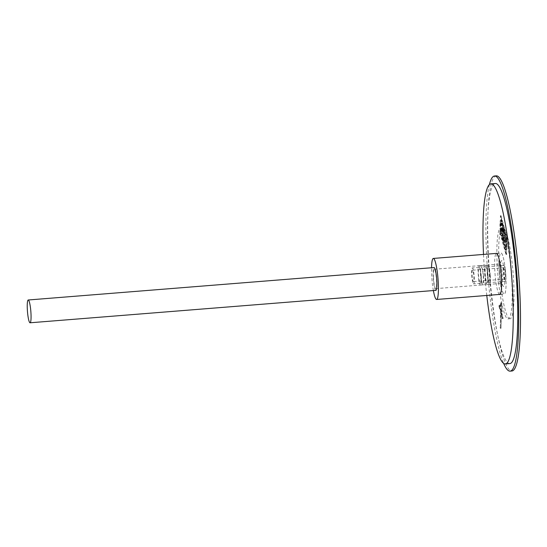 <?xml version="1.0" encoding="UTF-8"?>
<svg xmlns="http://www.w3.org/2000/svg" width="547" height="547" viewBox="0 0 547 547"><rect width="100%" height="100%" fill="white"/><g stroke="black" fill="none" stroke-linecap="round" stroke-linejoin="round"><path stroke-width="0.41" stroke-dasharray="2.73 2.05" d="M505.018 281.322A8.007 1.183 -94.6 0 0 505.168 281.37A8.007 1.183 -94.6 0 0 505.749 273.801A8.007 1.183 -94.6 0 0 504.047 265.466A8.007 1.183 -94.6 0 0 503.896 265.411A8.007 1.183 -94.6 0 0 503.315 272.987A8.007 1.183 -94.6 0 0 505.018 281.322M501.763 228.092A45.736 6.762 85.4 0 1 511.677 278.573A45.736 6.762 85.4 0 1 507.301 318.696A45.736 6.762 85.4 0 1 497.394 268.215A45.736 6.762 85.4 0 1 501.763 228.092M489.237 282.58A8.007 1.183 -94.6 0 0 489.387 282.635A8.007 1.183 -94.6 0 0 489.968 275.059A8.007 1.183 -94.6 0 0 488.266 266.724A8.007 1.183 -94.6 0 0 488.115 266.676A8.007 1.183 -94.6 0 0 487.534 274.245A8.007 1.183 -94.6 0 0 489.237 282.58M473.456 283.845A8.007 1.183 -94.6 0 0 473.606 283.893A8.007 1.183 -94.6 0 0 474.187 276.324A8.007 1.183 -94.6 0 0 472.485 267.989A8.007 1.183 -94.6 0 0 472.334 267.934A8.007 1.183 -94.6 0 0 471.753 275.51A8.007 1.183 -94.6 0 0 473.456 283.845M472.622 270.252A5.716 0.848 -94.6 0 0 472.512 270.218A5.716 0.848 -94.6 0 0 472.102 275.626A5.716 0.848 -94.6 0 0 473.312 281.575A5.716 0.848 -94.6 0 0 473.422 281.616A5.716 0.848 -94.6 0 0 473.839 276.208A5.716 0.848 -94.6 0 0 472.622 270.252M504.19 267.729A5.716 0.848 -94.6 0 0 504.081 267.695A5.716 0.848 -94.6 0 0 503.664 273.103A5.716 0.848 -94.6 0 0 504.881 279.052A5.716 0.848 -94.6 0 0 504.99 279.093A5.716 0.848 -94.6 0 0 505.401 273.685A5.716 0.848 -94.6 0 0 504.19 267.729M483.507 276.297A9.716 1.436 -94.6 0 0 481.216 265.507A9.716 1.436 -94.6 0 0 480.471 274.095A9.716 1.436 -94.6 0 0 482.762 284.884A9.716 1.436 -94.6 0 0 483.507 276.297M481.251 276.474A9.716 1.436 -94.6 0 0 478.96 265.685A9.716 1.436 -94.6 0 0 478.215 274.273A9.716 1.436 -94.6 0 0 480.505 285.062A9.716 1.436 -94.6 0 0 481.251 276.474M488.013 275.934A9.716 1.436 -94.6 0 0 485.722 265.145A9.716 1.436 -94.6 0 0 484.977 273.732A9.716 1.436 -94.6 0 0 487.274 284.522A9.716 1.436 -94.6 0 0 488.013 275.934M486.98 282.765A8.007 1.183 -94.6 0 0 487.138 282.813A8.007 1.183 -94.6 0 0 487.712 275.244A8.007 1.183 -94.6 0 0 486.009 266.909A8.007 1.183 -94.6 0 0 485.859 266.854A8.007 1.183 -94.6 0 0 485.278 274.43A8.007 1.183 -94.6 0 0 486.98 282.765M480.218 283.305A8.007 1.183 -94.6 0 0 480.369 283.353A8.007 1.183 -94.6 0 0 480.95 275.784A8.007 1.183 -94.6 0 0 479.247 267.449A8.007 1.183 -94.6 0 0 479.097 267.394A8.007 1.183 -94.6 0 0 478.516 274.97A8.007 1.183 -94.6 0 0 480.218 283.305M482.475 283.12A8.007 1.183 -94.6 0 0 482.625 283.175A8.007 1.183 -94.6 0 0 483.206 275.599A8.007 1.183 -94.6 0 0 481.504 267.264A8.007 1.183 -94.6 0 0 481.353 267.216A8.007 1.183 -94.6 0 0 480.772 274.785A8.007 1.183 -94.6 0 0 482.475 283.12M490.269 275.756A9.716 1.436 -94.6 0 0 487.979 264.967A9.716 1.436 -94.6 0 0 487.233 273.555A9.716 1.436 -94.6 0 0 489.524 284.344A9.716 1.436 -94.6 0 0 490.269 275.756M509.107 318.552A45.736 6.762 -94.6 0 0 513.483 278.43A45.736 6.762 -94.6 0 0 503.568 227.949A45.736 6.762 -94.6 0 0 499.192 268.071A45.736 6.762 -94.6 0 0 509.107 318.552M496.293 175.86A97.879 14.468 -94.6 0 0 489.209 268.454A97.879 14.468 -94.6 0 0 510.023 370.374A97.879 14.468 -94.6 0 0 511.889 370.996M489.367 184.633A97.879 14.468 -94.6 0 0 487.869 274.724A97.879 14.468 -94.6 0 0 503.657 363.434M435.884 290.348A11.432 1.689 85.4 0 1 433.19 277.657A11.432 1.689 85.4 0 1 434.065 267.551M499.397 271.216A20.581 3.043 85.4 0 1 500.977 253.029A20.581 3.043 85.4 0 1 505.831 275.879A20.581 3.043 85.4 0 1 504.252 294.06A20.581 3.043 85.4 0 1 499.397 271.216M433.368 290.553A20.581 3.043 85.4 0 1 431.761 276.618A20.581 3.043 85.4 0 1 431.542 267.757M500.587 272.078A12.978 1.921 85.4 0 1 501.12 261.09A12.978 1.921 85.4 0 1 504.642 275.018A12.978 1.921 85.4 0 1 503.117 286.081A12.978 1.921 85.4 0 1 500.587 272.078M433.456 277.849A9.716 1.436 85.4 0 1 434.202 269.261A9.716 1.436 85.4 0 1 436.492 280.05A9.716 1.436 85.4 0 1 435.747 288.638A9.716 1.436 85.4 0 1 433.456 277.849M499.24 272.591A9.716 1.436 85.4 0 1 499.643 264.365A9.716 1.436 85.4 0 1 499.985 264.003A9.716 1.436 85.4 0 1 502.276 274.792A9.716 1.436 85.4 0 1 501.531 283.38A9.716 1.436 85.4 0 1 501.134 283.079A9.716 1.436 85.4 0 1 499.24 272.591M509.811 363.591A90.33 13.354 85.4 0 1 488.505 263.319A90.33 13.354 85.4 0 1 495.418 183.498M486.782 295.462A90.33 13.354 85.4 0 1 483.999 263.675A90.33 13.354 85.4 0 1 483.507 254.423M500.669 304.754L502.337 311.961L500.669 304.754L499.992 304.809L499.958 305.91L501.661 312.016L499.992 304.809M499.664 306.464L499.698 305.363L503.103 317.575L503.069 318.675L501.483 312.98L500.99 328.364L501.25 312.159L499.664 306.464L498.987 306.518L499.021 305.417L502.426 317.629L502.392 318.73L500.806 313.028L500.314 328.419L500.573 312.214L498.987 306.518M502.016 305.5L501.257 302.785L502.016 305.5L501.339 305.554L500.58 302.84L500.546 303.941L501.305 306.655L501.339 305.554M506.604 254.266L500.553 232.557L500.498 230.909L506.652 252.796L506.7 254.444L505.927 254.314L506.7 254.444M501.079 215.88L507.137 237.589L507.192 239.237L501.038 217.35L500.984 215.703L500.409 215.935L506.46 237.644L506.419 239.107L500.361 217.398L500.409 215.935M502.44 231.47A5.491 0.814 85.4 0 1 501.968 233.685A5.491 0.814 85.4 0 1 501.004 230.704A5.491 0.814 85.4 0 1 500.621 224.961L500.703 222.39A5.491 0.814 85.4 0 1 501.175 220.181A5.491 0.814 85.4 0 1 502.146 223.155A5.491 0.814 85.4 0 1 502.522 228.906L502.44 231.47L501.763 231.525A5.491 0.814 85.4 0 1 501.291 233.74A5.491 0.814 85.4 0 1 500.327 230.759A5.491 0.814 85.4 0 1 499.944 225.008L500.026 222.444A5.491 0.814 85.4 0 1 500.498 220.229A5.491 0.814 85.4 0 1 501.469 223.21A5.491 0.814 85.4 0 1 501.845 228.961L501.763 231.525M502.775 236.762L503.172 226.499L504.272 230.273A4 0.595 85.4 0 1 504.833 235.853A4 0.595 85.4 0 1 504.512 237.466A4 0.595 85.4 0 1 504.676 240.803A4 0.595 85.4 0 1 504.327 242.417A4 0.595 85.4 0 1 503.91 241.63L502.775 236.762L502.098 236.817L502.495 226.554L503.596 230.328A4 0.595 85.4 0 1 504.156 235.907A4 0.595 85.4 0 1 503.835 237.521A4 0.595 85.4 0 1 503.999 240.858A4 0.595 85.4 0 1 503.657 242.471A4 0.595 85.4 0 1 503.233 241.685L502.098 236.817M505.25 238.677A5.491 0.814 85.4 0 1 505.722 236.461A5.491 0.814 85.4 0 1 506.686 239.442A5.491 0.814 85.4 0 1 507.062 245.186L506.98 247.75A5.491 0.814 85.4 0 1 506.515 249.965A5.491 0.814 85.4 0 1 505.544 246.984A5.491 0.814 85.4 0 1 505.168 241.241L505.25 238.677L504.573 238.731A5.491 0.814 85.4 0 1 505.045 236.516A5.491 0.814 85.4 0 1 506.009 239.497A5.491 0.814 85.4 0 1 506.392 245.241L506.31 247.805A5.491 0.814 85.4 0 1 505.838 250.02A5.491 0.814 85.4 0 1 504.867 247.039A5.491 0.814 85.4 0 1 504.491 241.295L504.573 238.731M499.384 271.203A20.697 3.056 85.4 0 1 500.963 252.912A20.697 3.056 85.4 0 1 505.845 275.893A20.697 3.056 85.4 0 1 504.266 294.177A20.697 3.056 85.4 0 1 499.384 271.203M504.874 239.812A3.658 0.54 85.4 0 1 505.189 238.335A3.658 0.54 85.4 0 1 505.831 240.324A3.658 0.54 85.4 0 1 506.084 244.153L506.002 246.718A3.658 0.54 85.4 0 1 505.688 248.194A3.658 0.54 85.4 0 1 505.045 246.212A3.658 0.54 85.4 0 1 504.792 242.376L504.874 239.812L505.551 239.757A3.658 0.54 85.4 0 1 505.866 238.28A3.658 0.54 85.4 0 1 506.508 240.27A3.658 0.54 85.4 0 1 506.761 244.099L506.679 246.67A3.658 0.54 85.4 0 1 506.365 248.14A3.658 0.54 85.4 0 1 505.722 246.157A3.658 0.54 85.4 0 1 505.469 242.328L505.551 239.757M499.425 294.45A20.697 3.056 85.4 0 1 494.871 271.565A20.697 3.056 85.4 0 1 496.143 253.418M502.372 310.86L501.695 310.915M500.635 305.855L499.958 305.91M502.337 311.961L501.661 312.016M501.25 312.159L500.573 312.214M500.758 327.55L500.081 327.605M500.99 328.364L500.314 328.419M501.483 312.98L500.806 313.028M503.069 318.675L502.392 318.73M503.103 317.575L502.426 317.629M499.698 305.363L499.021 305.417M501.257 302.785L500.58 302.84M501.223 303.886L500.546 303.941M501.982 306.6L501.305 306.655M503.958 240.167L503.103 237.118L503.213 233.637L504.067 236.687L504.184 240.591L503.281 240.222L502.426 237.172L502.536 233.685L503.39 236.742L503.698 239.771L503.507 240.646L503.281 240.222M503.664 235.702L504.341 235.648L504.532 234.772L503.377 228.687L503.261 232.167L504.115 235.224L503.438 235.278L502.584 232.222L502.7 228.742L503.548 231.791L503.855 234.827L503.664 235.702L503.438 235.278M504.341 235.648L504.115 235.224M502.139 230.383L502.221 227.819A3.658 0.54 85.4 0 0 501.968 223.99A3.658 0.54 85.4 0 0 501.326 222A3.658 0.54 85.4 0 0 501.011 223.477L500.929 226.041A3.658 0.54 85.4 0 0 501.182 229.877A3.658 0.54 85.4 0 0 501.825 231.86A3.658 0.54 85.4 0 0 502.139 230.383L501.462 230.437A3.658 0.54 85.4 0 1 501.148 231.914A3.658 0.54 85.4 0 1 500.505 229.931A3.658 0.54 85.4 0 1 500.252 226.096L500.334 223.532A3.658 0.54 85.4 0 1 500.649 222.055A3.658 0.54 85.4 0 1 501.291 224.044A3.658 0.54 85.4 0 1 501.544 227.873L501.462 230.437M500.553 232.557L499.876 232.605L499.917 231.142L505.975 252.851L506.03 254.499M499.876 232.605L505.927 254.314M504.512 237.466L503.835 237.521M503.261 232.167L502.584 232.222M503.377 228.687L502.7 228.742M503.213 233.637L502.536 233.685M503.103 237.118L502.426 237.172M506.084 244.153L506.761 244.099M506.002 246.718L506.679 246.67M504.792 242.376L505.469 242.328M506.652 252.796L505.975 252.851M500.594 231.087L499.917 231.142M507.09 239.06L506.419 239.107M501.038 217.35L500.361 217.398M507.137 237.589L506.46 237.644M501.845 228.961L502.522 228.906M500.026 222.444L500.703 222.39M499.944 225.008L500.621 224.961M500.252 226.096L500.929 226.041M500.334 223.532L501.011 223.477M501.544 227.873L502.221 227.819M503.91 241.63L503.233 241.685M502.905 238.041L502.228 238.095M504.272 230.273L503.596 230.328M503.267 226.677L502.59 226.732M502.419 226.923L503.096 226.868M504.225 231.743L503.548 231.791M504.067 236.687L503.39 236.742M504.491 241.295L505.168 241.241M506.31 247.805L506.98 247.75M506.392 245.241L507.062 245.186M505.168 281.37L489.387 282.635M481.216 265.507L478.96 265.685M504.081 267.695L472.512 270.218M480.369 283.353L473.606 283.893M487.138 282.813L482.625 283.175M487.979 264.967L485.722 265.145M485.859 266.854L481.353 267.216M482.762 284.884L480.505 285.062M479.097 267.394L472.334 267.934M504.99 279.093L473.422 281.616M489.524 284.344L487.274 284.522M503.896 265.411L488.115 266.676M496.785 253.364L500.977 253.029M500.067 294.395L504.252 294.06M434.202 269.261L499.985 264.003M499.643 264.365L501.12 261.09M501.134 283.079L503.117 286.081M435.747 288.638L501.531 283.38M505.189 238.335L505.866 238.28M505.688 248.194L506.365 248.14M496.457 253.275L500.963 252.912M499.821 230.964L500.498 230.909M506.515 239.292L507.192 239.237M500.307 215.757L500.984 215.703M500.498 220.229L501.175 220.181M501.291 233.74L501.968 233.685M500.649 222.055L501.326 222M501.148 231.914L501.825 231.86M503.657 242.471L504.327 242.417M502.495 226.554L503.172 226.499M505.838 250.02L506.515 249.965M505.045 236.516L505.722 236.461M499.753 294.539L504.266 294.177M503.507 240.646L504.184 240.591"/><path stroke-width="0.82" d="M503.657 363.434A97.879 14.468 -94.6 0 0 508.218 370.517A97.879 14.468 -94.6 0 0 510.084 371.139L511.889 370.996A97.879 14.468 -94.6 0 0 518.973 278.402A97.879 14.468 -94.6 0 0 498.167 176.483A97.879 14.468 -94.6 0 0 496.293 175.86L494.488 176.004A97.879 14.468 -94.6 0 0 489.367 184.633M510.084 371.139A97.879 14.468 -94.6 0 0 517.175 278.546A97.879 14.468 -94.6 0 0 496.361 176.626A97.879 14.468 -94.6 0 0 494.488 176.004M28.239 299.988L434.065 267.551A11.432 1.689 85.4 0 1 436.759 280.249A11.432 1.689 85.4 0 1 435.884 290.348L30.058 322.785A11.432 1.689 85.4 0 1 27.364 310.094A11.432 1.689 85.4 0 1 28.239 299.988A11.432 1.689 85.4 0 1 30.933 312.686A11.432 1.689 85.4 0 1 30.058 322.785M431.542 267.757A20.581 3.043 85.4 0 1 433.333 258.437A20.581 3.043 85.4 0 1 438.188 281.281A20.581 3.043 85.4 0 1 436.615 299.469A20.581 3.043 85.4 0 1 433.368 290.553M483.507 254.423A90.33 13.354 85.4 0 1 490.905 183.86L495.418 183.498A90.33 13.354 85.4 0 1 516.724 283.777A90.33 13.354 85.4 0 1 509.811 363.591L505.305 363.953A90.33 13.354 85.4 0 1 486.782 295.462M490.905 183.86A90.33 13.354 85.4 0 1 512.211 284.139A90.33 13.354 85.4 0 1 505.305 363.953M496.143 253.418A20.697 3.056 85.4 0 1 496.457 253.275A20.697 3.056 85.4 0 1 501.339 276.249A20.697 3.056 85.4 0 1 499.753 294.539A20.697 3.056 85.4 0 1 499.425 294.45M433.333 258.437L496.785 253.364M436.615 299.469L500.067 294.395"/></g></svg>
